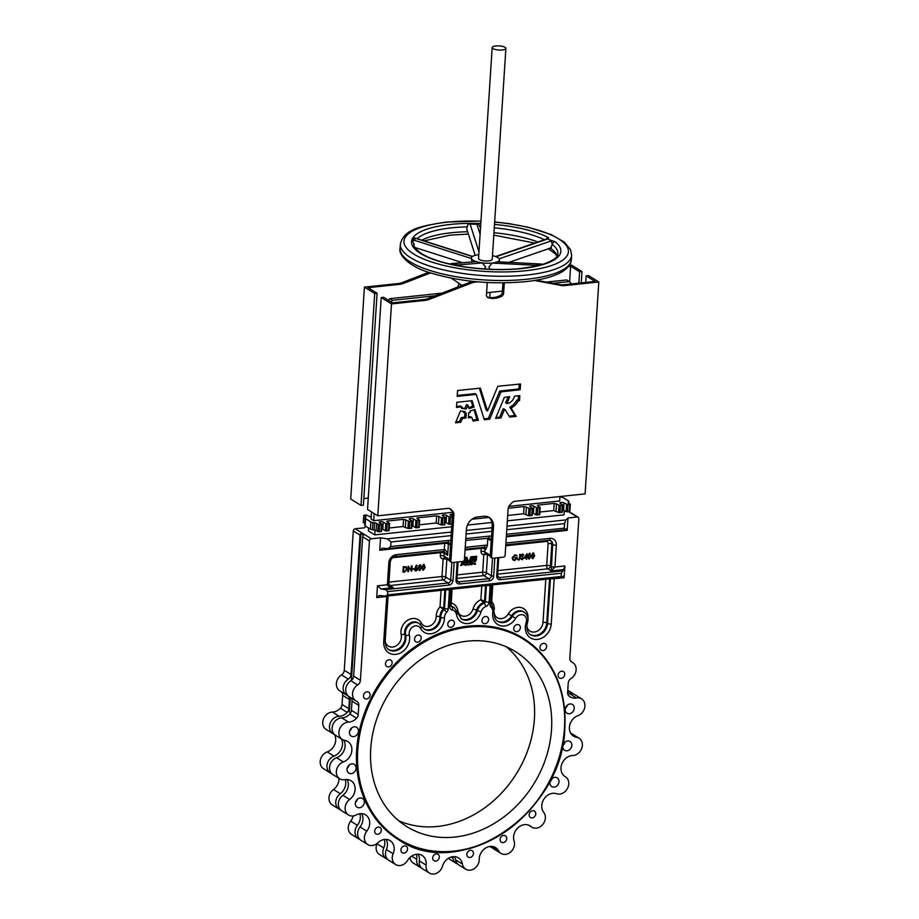 <?xml version="1.0" encoding="UTF-8"?>
<svg xmlns="http://www.w3.org/2000/svg" width="919" height="919" viewBox="0 0 919 919"><rect width="100%" height="100%" fill="white"/><g stroke="black" fill="none" stroke-linecap="round" stroke-linejoin="round"><path stroke-width="1.38" d="M495.766 45.95A6.87 2.079 3.7 0 0 492.182 47.535A6.87 2.079 3.7 0 0 502.291 49.994A6.87 2.079 3.7 0 0 505.887 48.42A6.87 2.079 3.7 0 0 495.766 45.95M492.182 47.535L478.535 258.446A6.87 2.079 3.7 0 0 488.655 260.904A6.87 2.079 3.7 0 0 492.239 259.33L505.887 48.42M473.101 420.982L478.374 420.224L474.939 409.46L470.034 411.023L470.126 412.539L468.679 412.849L468.38 417.743M465.944 417.938L462.498 418.455L460.718 422.292L455.514 422.82L460.465 410.977L465.163 411.563L464.761 413.091L466.255 413.102L465.944 417.938L464.635 417.134L461.189 417.651L459.408 421.488L455.801 421.867M463.716 411.379L463.463 412.275L464.715 413.033M508.127 396.847L505.645 402.775L506.955 403.59L509.712 396.698L504.382 397.341L495.582 418.398L500.958 417.938L504.382 409.759L503.072 408.955L499.66 417.123L495.915 417.617M461.579 408.404L466.243 408.978L468.035 405.382L469.127 408.656L474.032 407.094L472.148 400.684L456.846 402.281L456.444 407.404L461.947 406.864L461.499 408.358M417.157 569.608A1.08 0.896 121.8 0 0 415.882 568.516A1.08 0.896 121.8 0 0 416.204 570.4L416.904 569.458A1.08 0.896 121.8 0 0 416.721 568.39M461.2 561.624L463.555 562.382L463.992 561.509L464.256 562.302L465.439 561.923L464.991 560.372L464.21 560.452M460.706 565.53L463.486 564.553L463.302 563.002L462.165 562.865L460.706 565.553L461.878 562.738L463.061 562.865M464.451 562.91L464.084 564.519L466.461 565.151L465.657 562.497L464.451 562.91M465.657 562.497L464.198 562.761L463.831 564.335M472.814 562.543L474.066 564.335L475.605 564.186L474.411 562.152A3.515 2.918 121.8 0 0 476.099 560.452L476.513 559.154L475.215 559.292A2.022 1.677 -58.2 0 1 473.4 561.084L474.078 559.453L472.78 559.568L470.654 564.657L471.952 564.553L472.814 562.543L473.836 564.197M470.402 564.519L472.538 559.418L473.836 559.28M508.196 508.253L524.06 506.576L530.309 508.701L532.652 508.276L529.999 506.541A2.229 0.678 -176.3 0 1 529.735 506.185A2.229 0.678 -176.3 0 1 530.895 505.68A2.229 0.678 -176.3 0 1 533.916 506.128L536.443 507.69L539.648 507.713L540.062 507.311L537.328 505.473L538.224 505.082L554.191 503.382L560.441 505.507L562.784 505.082L560.13 503.348A2.229 0.678 -176.3 0 1 559.866 503.003A2.229 0.678 -176.3 0 1 561.027 502.486A2.229 0.678 -176.3 0 1 564.048 502.934L567.965 504.715L570.32 504.278L568.505 503.072A3.435 1.045 -176.3 0 1 568.091 502.532A3.435 1.045 -176.3 0 1 568.229 502.268L568.735 501.774A3.435 1.045 3.7 0 0 568.872 501.51A3.435 1.045 3.7 0 0 568.459 500.97L563.29 497.753A3.435 1.045 3.7 0 0 561.256 497.133L559.924 496.938M371.207 517.11A2.229 0.678 -176.3 0 1 370.035 516.731L366.118 514.95L363.763 515.375L365.578 516.593A3.435 1.045 -176.3 0 1 365.992 517.133A3.435 1.045 -176.3 0 1 365.854 517.397L365.348 517.879A3.435 1.045 3.7 0 0 365.211 518.155A3.435 1.045 3.7 0 0 365.624 518.695L370.794 521.9A3.435 1.045 3.7 0 0 372.827 522.52L374.527 522.773A3.435 1.045 -176.3 0 1 376.56 523.393L378.249 524.45L381.454 524.462L381.867 524.06L379.34 522.497A2.229 0.678 -176.3 0 1 379.065 522.141A2.229 0.678 -176.3 0 1 380.236 521.624A2.229 0.678 -176.3 0 1 383.257 522.084L385.785 523.646L388.978 523.669L389.392 523.267L386.658 521.429L387.554 521.027L403.533 519.338L409.771 521.464L412.126 521.039L409.472 519.304A2.229 0.678 -176.3 0 1 409.196 518.948A2.229 0.678 -176.3 0 1 410.368 518.442A2.229 0.678 -176.3 0 1 413.389 518.89L415.916 520.453L419.11 520.476L419.535 520.074L416.789 518.236L417.697 517.845L436.674 515.835L441.522 517.742L444.727 517.765L445.141 517.363L442.613 515.789A2.229 0.678 -176.3 0 1 442.349 515.444A2.229 0.678 -176.3 0 1 443.509 514.927A2.229 0.678 -176.3 0 1 446.531 515.375L449.058 516.949L452.378 516.949M334.275 734.292A9.615 7.972 -58.2 0 1 332.873 733.626A9.615 7.972 -58.2 0 1 329.507 726.355A9.615 7.972 -58.2 0 1 339.157 716.28A11.671 9.672 121.8 0 0 347.21 712.386A5.146 4.273 121.8 0 0 348.829 708.71L349.427 699.531A5.146 4.273 121.8 0 0 347.623 695.637A5.146 4.273 121.8 0 0 347.233 695.43A9.615 7.972 -58.2 0 1 346.509 695.04A9.615 7.972 -58.2 0 1 343.143 687.768A9.615 7.972 -58.2 0 1 348.29 679.13A5.146 4.273 121.8 0 0 351.047 674.5L360.053 535.134A2.056 1.712 -58.2 0 1 360.914 533.457L363.522 535.076A2.056 1.712 -58.2 0 0 362.66 536.753L369.438 540.946A2.056 1.712 -58.2 0 1 371.368 538.798L380.558 537.822L387.393 538.821L451.172 532.067L451.229 533.767A2.746 1.287 84 0 1 451.275 533.962M346.509 695.04L339.743 690.835A9.615 7.972 -58.2 0 1 336.377 683.564A9.615 7.972 -58.2 0 1 341.512 674.925A5.146 4.273 121.8 0 0 344.269 670.296L353.287 530.929A2.056 1.712 -58.2 0 1 355.216 528.781L364.406 527.805L365.957 526.369M421.407 867.892A9.615 7.972 -58.2 0 1 420.006 867.226A9.615 7.972 -58.2 0 1 416.64 859.954A9.615 7.972 -58.2 0 1 416.709 859.276A11.671 9.672 121.8 0 0 416.284 854.291M420.006 867.226L413.24 863.033A9.615 7.972 -58.2 0 1 409.92 857.519M387.68 859.391A9.615 7.972 -58.2 0 1 386.279 858.737A9.615 7.972 -58.2 0 1 382.901 851.465A9.615 7.972 -58.2 0 1 383.763 847.927A11.671 9.672 121.8 0 0 384.291 839.495M386.279 858.737L379.513 854.532A9.615 7.972 -58.2 0 1 376.135 847.261A9.615 7.972 -58.2 0 1 376.985 843.734A11.671 9.672 121.8 0 0 377.112 843.435M359.811 839.38A9.615 7.972 -58.2 0 1 358.41 838.725A9.615 7.972 -58.2 0 1 355.033 831.454A9.615 7.972 -58.2 0 1 357.422 825.331A11.671 9.672 121.8 0 0 359.811 813.752M358.41 838.725L351.632 834.532A9.615 7.972 -58.2 0 1 348.267 827.249A9.615 7.972 -58.2 0 1 350.644 821.138A11.671 9.672 121.8 0 0 353.195 815.934M340.535 809.823A9.615 7.972 -58.2 0 1 339.134 809.168A9.615 7.972 -58.2 0 1 335.757 801.896A9.615 7.972 -58.2 0 1 340.26 793.694A11.671 9.672 121.8 0 0 345.234 779.588M339.134 809.168L332.356 804.975A9.615 7.972 -58.2 0 1 328.991 797.692A9.615 7.972 -58.2 0 1 333.494 789.501A11.671 9.672 121.8 0 0 338.973 778.324M331.736 773.614A9.615 7.972 -58.2 0 1 330.335 772.959A9.615 7.972 -58.2 0 1 326.969 765.688A9.615 7.972 -58.2 0 1 333.976 756.119A11.671 9.672 121.8 0 0 341.363 738.887M330.335 772.959L323.568 768.755A9.615 7.972 -58.2 0 1 320.191 761.483A9.615 7.972 -58.2 0 1 327.198 751.926A11.671 9.672 121.8 0 0 334.47 734.476M332.873 733.626L326.107 729.433A9.615 7.972 -58.2 0 1 322.741 722.15A9.615 7.972 -58.2 0 1 332.391 712.076A11.671 9.672 121.8 0 0 340.444 708.193A5.146 4.273 121.8 0 0 342.063 704.505L342.649 695.338A5.146 4.273 121.8 0 0 341.431 691.892M348.071 767.296A118.436 98.195 -58.2 0 1 347.956 766.446M398.651 820.701A102.985 85.387 121.8 0 0 534.399 718.911A102.985 85.387 121.8 0 0 506.472 646.896M370.725 748.686A102.985 85.387 121.8 0 0 406.83 826.629A102.985 85.387 121.8 0 0 498.833 820.529A102.985 85.387 121.8 0 0 551.526 729.537A102.985 85.387 121.8 0 0 515.421 651.594A102.985 85.387 121.8 0 0 423.406 657.705A102.985 85.387 121.8 0 0 370.725 748.686M523.152 638.223A118.436 98.195 121.8 0 0 523.072 638.165A118.436 98.195 121.8 0 0 417.26 645.184A118.436 98.195 121.8 0 0 356.675 749.824A118.436 98.195 121.8 0 0 398.191 839.449A118.436 98.195 121.8 0 0 398.283 839.506M381.305 830.328A3.779 3.136 -58.2 0 1 379.363 833.659A3.779 3.136 -58.2 0 1 375.997 833.889A3.779 3.136 -58.2 0 1 374.665 831.029A3.779 3.136 -58.2 0 1 376.606 827.697A3.779 3.136 -58.2 0 1 379.972 827.468A3.779 3.136 -58.2 0 1 381.305 830.328M407.542 849.167A3.779 3.136 -58.2 0 1 405.612 852.499A3.779 3.136 -58.2 0 1 402.235 852.717A3.779 3.136 -58.2 0 1 400.914 849.868A3.779 3.136 -58.2 0 1 402.844 846.525A3.779 3.136 -58.2 0 1 406.221 846.307A3.779 3.136 -58.2 0 1 407.542 849.167M439.305 857.163A3.779 3.136 -58.2 0 1 437.375 860.494A3.779 3.136 -58.2 0 1 433.998 860.724A3.779 3.136 -58.2 0 1 432.677 857.864A3.779 3.136 -58.2 0 1 434.607 854.532A3.779 3.136 -58.2 0 1 437.984 854.302A3.779 3.136 -58.2 0 1 439.305 857.163M473.48 853.544A3.779 3.136 -58.2 0 1 471.55 856.876A3.779 3.136 -58.2 0 1 468.173 857.105A3.779 3.136 -58.2 0 1 466.852 854.245A3.779 3.136 -58.2 0 1 468.782 850.914A3.779 3.136 -58.2 0 1 472.148 850.684A3.779 3.136 -58.2 0 1 473.48 853.544M506.714 838.656A3.779 3.136 -58.2 0 1 504.784 841.999A3.779 3.136 -58.2 0 1 501.418 842.218A3.779 3.136 -58.2 0 1 500.085 839.357A3.779 3.136 -58.2 0 1 502.027 836.026A3.779 3.136 -58.2 0 1 505.393 835.796A3.779 3.136 -58.2 0 1 506.714 838.656M535.777 813.97A3.779 3.136 -58.2 0 1 533.847 817.301A3.779 3.136 -58.2 0 1 530.47 817.531A3.779 3.136 -58.2 0 1 529.149 814.671A3.779 3.136 -58.2 0 1 531.079 811.328A3.779 3.136 -58.2 0 1 534.456 811.109A3.779 3.136 -58.2 0 1 535.777 813.97M564.748 674.42A3.779 3.136 -58.2 0 1 562.819 677.762A3.779 3.136 -58.2 0 1 559.441 677.981A3.779 3.136 -58.2 0 1 558.12 675.12A3.779 3.136 -58.2 0 1 560.05 671.789A3.779 3.136 -58.2 0 1 563.427 671.559A3.779 3.136 -58.2 0 1 564.748 674.42M546.598 646.597A3.779 3.136 -58.2 0 1 544.668 649.928A3.779 3.136 -58.2 0 1 541.291 650.147A3.779 3.136 -58.2 0 1 539.97 647.298A3.779 3.136 -58.2 0 1 541.9 643.955A3.779 3.136 -58.2 0 1 545.277 643.737A3.779 3.136 -58.2 0 1 546.598 646.597M520.361 627.757A3.779 3.136 -58.2 0 1 518.431 631.089A3.779 3.136 -58.2 0 1 515.054 631.319A3.779 3.136 -58.2 0 1 513.732 628.458A3.779 3.136 -58.2 0 1 515.662 625.127A3.779 3.136 -58.2 0 1 519.028 624.897A3.779 3.136 -58.2 0 1 520.361 627.757M488.598 619.751A3.779 3.136 -58.2 0 1 486.668 623.093A3.779 3.136 -58.2 0 1 483.291 623.312A3.779 3.136 -58.2 0 1 481.97 620.451A3.779 3.136 -58.2 0 1 483.899 617.12A3.779 3.136 -58.2 0 1 487.277 616.902A3.779 3.136 -58.2 0 1 488.598 619.751M454.423 623.369A3.779 3.136 -58.2 0 1 452.493 626.712A3.779 3.136 -58.2 0 1 449.115 626.93A3.779 3.136 -58.2 0 1 447.794 624.081A3.779 3.136 -58.2 0 1 449.724 620.739A3.779 3.136 -58.2 0 1 453.101 620.52A3.779 3.136 -58.2 0 1 454.423 623.369M421.178 638.257A3.779 3.136 -58.2 0 1 419.248 641.6A3.779 3.136 -58.2 0 1 415.87 641.818A3.779 3.136 -58.2 0 1 414.549 638.958A3.779 3.136 -58.2 0 1 416.479 635.626A3.779 3.136 -58.2 0 1 419.857 635.397A3.779 3.136 -58.2 0 1 421.178 638.257M392.126 662.955A3.779 3.136 -58.2 0 1 390.196 666.286A3.779 3.136 -58.2 0 1 386.819 666.516A3.779 3.136 -58.2 0 1 385.498 663.656A3.779 3.136 -58.2 0 1 387.427 660.313A3.779 3.136 -58.2 0 1 390.793 660.095A3.779 3.136 -58.2 0 1 392.126 662.955M559.005 781.759A5.146 4.273 -58.2 0 1 556.374 786.308A5.146 4.273 -58.2 0 1 551.768 786.607A5.146 4.273 -58.2 0 1 549.964 782.712A5.146 4.273 -58.2 0 1 552.595 778.163A5.146 4.273 -58.2 0 1 557.201 777.853A5.146 4.273 -58.2 0 1 559.005 781.759M552.078 778.565A5.146 4.273 -58.2 0 1 550.125 781.713M571.848 745.424A5.146 4.273 -58.2 0 1 569.206 749.973A5.146 4.273 -58.2 0 1 564.611 750.272A5.146 4.273 -58.2 0 1 562.807 746.377A5.146 4.273 -58.2 0 1 565.438 741.828A5.146 4.273 -58.2 0 1 570.033 741.518A5.146 4.273 -58.2 0 1 571.848 745.424M564.909 742.23A5.146 4.273 -58.2 0 1 562.956 745.378M574.237 708.388A5.146 4.273 -58.2 0 1 571.607 712.937A5.146 4.273 -58.2 0 1 567 713.247A5.146 4.273 -58.2 0 1 565.196 709.353A5.146 4.273 -58.2 0 1 567.827 704.804A5.146 4.273 -58.2 0 1 572.434 704.494A5.146 4.273 -58.2 0 1 574.237 708.388M567.31 705.195A5.146 4.273 -58.2 0 1 565.357 708.342M364.349 802.367A5.146 4.273 -58.2 0 1 361.718 806.916A5.146 4.273 -58.2 0 1 357.123 807.227A5.146 4.273 -58.2 0 1 355.32 803.321A5.146 4.273 -58.2 0 1 357.951 798.772A5.146 4.273 -58.2 0 1 362.546 798.473A5.146 4.273 -58.2 0 1 364.349 802.367M357.422 799.174A5.146 4.273 -58.2 0 1 355.469 802.321M356.067 768.273A5.146 4.273 -58.2 0 1 353.436 772.822A5.146 4.273 -58.2 0 1 348.841 773.12A5.146 4.273 -58.2 0 1 347.026 769.226A5.146 4.273 -58.2 0 1 349.668 764.677A5.146 4.273 -58.2 0 1 354.263 764.378A5.146 4.273 -58.2 0 1 356.067 768.273M349.14 765.079A5.146 4.273 -58.2 0 1 347.187 768.227M370.093 695.04A3.779 3.136 -58.2 0 1 368.163 698.371A3.779 3.136 -58.2 0 1 364.797 698.601A3.779 3.136 -58.2 0 1 363.464 695.74A3.779 3.136 -58.2 0 1 365.406 692.398A3.779 3.136 -58.2 0 1 368.772 692.179A3.779 3.136 -58.2 0 1 370.093 695.04M358.467 731.237A5.146 4.273 -58.2 0 1 355.837 735.797A5.146 4.273 -58.2 0 1 351.23 736.096A5.146 4.273 -58.2 0 1 349.427 732.202A5.146 4.273 -58.2 0 1 352.057 727.653A5.146 4.273 -58.2 0 1 356.664 727.343A5.146 4.273 -58.2 0 1 358.467 731.237M351.54 728.043A5.146 4.273 -58.2 0 1 349.588 731.191M566.575 528.632L565.254 529.712L564.266 528.172L564.553 523.6L565.886 519.913L567.988 517.971L577.178 517.006A2.056 1.712 -58.2 0 1 578.855 518.764L569.849 658.142A5.146 4.273 121.8 0 0 571.652 662.036A5.146 4.273 121.8 0 0 572.032 662.243A9.615 7.972 -58.2 0 1 572.755 662.633A9.615 7.972 -58.2 0 1 576.133 669.905A9.615 7.972 -58.2 0 1 570.986 678.544A5.146 4.273 121.8 0 0 568.229 683.173L567.632 692.352A5.146 4.273 121.8 0 0 568.792 695.74A11.671 9.672 121.8 0 0 570.251 696.889A11.671 9.672 121.8 0 0 576.454 697.958A9.615 7.972 -58.2 0 1 581.555 698.842A9.615 7.972 -58.2 0 1 584.921 706.114A9.615 7.972 -58.2 0 1 577.913 715.683A11.671 9.672 121.8 0 0 569.665 725.436A11.671 9.672 121.8 0 0 573.502 736.119A11.671 9.672 121.8 0 0 576.523 737.245A9.615 7.972 -58.2 0 1 579.016 738.175A9.615 7.972 -58.2 0 1 582.382 745.447A9.615 7.972 -58.2 0 1 572.732 755.521A11.671 9.672 121.8 0 0 561.762 764.171A11.671 9.672 121.8 0 0 565.093 776.589A11.671 9.672 121.8 0 0 565.254 776.681A9.615 7.972 -58.2 0 1 565.38 776.762A9.615 7.972 -58.2 0 1 568.746 784.033A9.615 7.972 -58.2 0 1 556.569 793.729A11.671 9.672 121.8 0 0 544.151 798.76A11.671 9.672 121.8 0 0 543.738 812.419A9.615 7.972 -58.2 0 1 545.358 818.105A9.615 7.972 -58.2 0 1 540.441 826.606A9.615 7.972 -58.2 0 1 531.848 827.169A9.615 7.972 -58.2 0 1 531.01 826.56A11.671 9.672 121.8 0 0 529.999 825.813A11.671 9.672 121.8 0 0 517.845 827.881A11.671 9.672 121.8 0 0 514.089 840.942A9.615 7.972 -58.2 0 1 514.491 844.331A9.615 7.972 -58.2 0 1 509.574 852.832A9.615 7.972 -58.2 0 1 500.993 853.395A9.615 7.972 -58.2 0 1 498.569 850.799A11.671 9.672 121.8 0 0 495.64 847.64A11.671 9.672 121.8 0 0 484.864 848.57A11.671 9.672 121.8 0 0 479.213 859.472A9.615 7.972 -58.2 0 1 479.19 860.15A9.615 7.972 -58.2 0 1 474.273 868.639A9.615 7.972 -58.2 0 1 465.692 869.202A9.615 7.972 -58.2 0 1 462.418 864.078A11.671 9.672 121.8 0 0 458.443 857.852A11.671 9.672 121.8 0 0 442.51 866.18A9.615 7.972 -58.2 0 1 429.391 873.05A9.615 7.972 -58.2 0 1 426.083 865.089A11.671 9.672 121.8 0 0 426.175 864.262A11.671 9.672 121.8 0 0 422.074 855.428A11.671 9.672 121.8 0 0 407.588 860.437A9.615 7.972 -58.2 0 1 395.652 864.549A9.615 7.972 -58.2 0 1 393.137 853.751A11.671 9.672 121.8 0 0 394.171 849.466A11.671 9.672 121.8 0 0 390.081 840.632A11.671 9.672 121.8 0 0 377.858 842.78A9.615 7.972 -58.2 0 1 367.784 844.55A9.615 7.972 -58.2 0 1 366.796 831.155A11.671 9.672 121.8 0 0 369.691 823.723A11.671 9.672 121.8 0 0 365.601 814.889A11.671 9.672 121.8 0 0 356.227 814.946A9.615 7.972 -58.2 0 1 348.508 814.992A9.615 7.972 -58.2 0 1 349.645 799.519A11.671 9.672 121.8 0 0 355.113 789.559A11.671 9.672 121.8 0 0 351.024 780.725A11.671 9.672 121.8 0 0 344.82 779.657A9.615 7.972 -58.2 0 1 339.708 778.772A9.615 7.972 -58.2 0 1 336.561 769.973A9.615 7.972 -58.2 0 1 343.35 761.943A11.671 9.672 121.8 0 0 351.862 750.329A11.671 9.672 121.8 0 0 347.773 741.495A11.671 9.672 121.8 0 0 344.751 740.369A9.615 7.972 -58.2 0 1 342.259 739.45A9.615 7.972 -58.2 0 1 339.513 729.226A9.615 7.972 -58.2 0 1 348.542 722.093A11.671 9.672 121.8 0 0 356.595 718.21A5.146 4.273 121.8 0 0 358.215 714.522L358.801 705.355A5.146 4.273 121.8 0 0 356.997 701.45A5.146 4.273 121.8 0 0 356.618 701.243A9.615 7.972 -58.2 0 1 355.894 700.864A9.615 7.972 -58.2 0 1 352.563 693.11A9.615 7.972 -58.2 0 1 357.663 684.942A5.146 4.273 121.8 0 0 360.42 680.313L369.438 540.946M339.708 778.772L332.942 774.579A9.615 7.972 -58.2 0 1 329.783 765.78A9.615 7.972 -58.2 0 1 336.584 757.738A11.671 9.672 121.8 0 0 345.096 746.125A11.671 9.672 121.8 0 0 343.763 740.14M348.508 814.992L341.742 810.788A9.615 7.972 -58.2 0 1 342.867 795.314A11.671 9.672 121.8 0 0 348.335 785.366A11.671 9.672 121.8 0 0 347.083 779.507M367.784 844.55L361.018 840.345A9.615 7.972 -58.2 0 1 360.03 826.951A11.671 9.672 121.8 0 0 362.925 819.518A11.671 9.672 121.8 0 0 361.672 813.671M395.652 864.549L388.886 860.356A9.615 7.972 -58.2 0 1 386.371 849.547A11.671 9.672 121.8 0 0 387.404 845.262A11.671 9.672 121.8 0 0 386.152 839.403M429.391 873.05L422.625 868.846A9.615 7.972 -58.2 0 1 419.317 860.896A11.671 9.672 121.8 0 0 419.397 860.069A11.671 9.672 121.8 0 0 418.145 854.211M465.692 869.202L458.914 865.009A9.615 7.972 -58.2 0 1 455.652 859.874A11.671 9.672 121.8 0 0 454.514 856.623M500.993 853.395L494.227 849.202A9.615 7.972 -58.2 0 1 491.803 846.594A11.671 9.672 121.8 0 0 491.699 846.422M450.712 263.661L476.145 261.674L449.425 263.925L458.926 265.878L457.915 264.959L482.245 262.937L485.646 266.866L484.543 268.957M414.078 244.822L412.711 240.916L414.458 240.307L471.39 258.515L471.941 261.904M475.192 255.344L466.737 228.865L468.035 223.926L470.137 224.19L478.971 251.852M480.097 234.311L476.881 224.202L478.385 223.937L480.04 226.936A72.096 21.838 3.7 0 1 480.58 226.959M494.502 224.397A74.841 22.665 -176.3 0 1 548.459 237.584A2.746 2.148 117.4 0 0 546.472 239.043M551.48 240.858A2.746 2.229 119.7 0 0 551.182 240.916L549.47 239.779L555.065 241.731A2.746 2.389 128.1 0 0 552.376 244.523L550.745 247.613M476.145 261.674L482.245 262.937M478.776 254.724A14.072 4.262 3.7 0 0 478.707 254.735A14.072 4.262 3.7 0 0 471.47 257.504A14.072 4.262 3.7 0 0 471.344 257.975A14.072 4.262 3.7 0 0 479.327 262.386L479.327 262.386A14.072 4.262 3.7 0 0 492.079 263.029A14.072 4.262 3.7 0 0 495.571 262.432A14.072 4.262 3.7 0 0 499.442 259.79A14.072 4.262 3.7 0 0 497.742 257.573A14.072 4.262 3.7 0 0 492.481 255.608M471.47 257.504L471.39 258.515L471.47 257.504M489.93 269.256L488.931 266.992L492.067 263.225L497.799 261.8L541.222 264.029L497.443 261.858M535.811 265.936L542.807 264.316L535.731 265.292L535.811 265.936L542.555 264.178M535.547 266.188L521.303 268.417C493.905 271.507 456.743 267.728 434.756 259.686C416.261 253.495 412.78 244.879 414.078 244.443A72.096 21.838 3.7 0 1 414.136 243.926M548.459 237.584L548.206 238.848L549.47 239.779L547.942 238.883L496.076 256.734M487.081 296.998A21.976 18.219 121.8 0 0 500.143 295.585A3.435 2.849 121.8 0 0 502.325 292.311L502.406 291.07L486.599 292.747M502.406 291.07L502.934 282.88M552.824 283.316L569.366 281.57L571.595 283.914M391.034 301.892L392.459 300.306L435.204 295.78M452.447 512.331L373.723 520.671L374.182 513.583M559.947 496.536L559.66 500.981L508.896 506.358M536.076 280.192L559.774 284.614A17.162 14.233 121.8 0 0 563.623 284.752L595.087 281.421L586.115 275.861L588.528 275.597L598.809 281.972L564.921 285.568A17.162 14.233 121.8 0 1 561.072 285.43L534.467 280.467M391.494 303.936L381.213 297.561L383.625 297.296L392.597 302.868L424.073 299.537L425.382 300.341L391.494 303.936L377.789 515.823L447.932 508.391A5.146 4.273 121.8 0 1 450.333 508.919A5.146 4.273 121.8 0 1 451.045 509.494L452.78 511.32A5.146 4.273 121.8 0 1 453.883 514.64L450.873 561.095A1.712 1.424 121.8 0 0 452.274 562.566L462.82 561.452A1.712 1.424 121.8 0 0 464.44 559.66L466.392 529.459A12.016 9.96 121.8 0 1 477.673 516.915L483.704 516.283A12.016 9.96 121.8 0 1 489.299 517.5A12.016 9.96 121.8 0 1 493.503 526.587L492.205 525.783L490.252 555.984A1.712 1.424 121.8 0 0 490.849 557.282L492.159 558.086A1.712 1.424 121.8 0 0 492.952 558.258L503.509 557.144A1.712 1.424 121.8 0 0 505.117 555.352L508.115 508.896A5.146 4.273 121.8 0 1 509.666 505.301L511.676 503.072A5.146 4.273 121.8 0 1 514.962 501.292L585.104 493.871L598.809 281.972M492.205 525.783A12.016 9.96 121.8 0 0 488.621 517.121M453.883 514.64L452.573 513.836L449.575 560.291A1.712 1.424 121.8 0 0 450.172 561.589L451.482 562.394M452.573 513.836A5.146 4.273 121.8 0 0 451.47 510.504L449.736 508.678A5.146 4.273 121.8 0 0 449.632 508.586M424.073 299.537A17.162 14.233 121.8 0 0 427.99 298.572L470.149 282.236L471.447 283.041A17.162 14.233 121.8 0 1 475.364 282.076L477.616 281.846M473.09 281.409A17.162 14.233 121.8 0 0 470.149 282.236M470.608 416.732L468.426 416.881M478.225 420.442L476.927 419.627L472.722 420.075M476.927 419.627L473.997 409.725M464.899 413.091L464.635 417.134M506.955 403.59A8.374 6.938 121.8 0 0 514.456 396.169L519.809 395.629L519.557 400.592L518.132 400.983A14.555 12.062 121.8 0 1 511.136 408.036L516.087 416.433L509.735 417.077L505.082 409.656L503.072 408.955M503.21 408.84L505.002 409.598L503.669 408.794M509.183 416.215L514.916 415.377L509.827 407.22A14.555 12.062 121.8 0 0 516.823 400.167L518.247 399.788L518.511 395.744M460.683 406.118L456.444 406.474M466.243 408.978L461.683 407.772M464.945 408.162L466.519 404.659L467.955 405.359M474.032 407.094L472.722 406.278L468.759 407.577M472.722 406.278L471.16 400.764M457.157 395.457L475.02 393.654M483.968 418.88L488.414 418.317L499.706 391.046L518.81 388.932L519.269 383.993M487.518 410.977L480.35 388.14L457.616 390.518L457.157 396.388L476.283 394.4L484.347 419.788L489.724 419.133L501.016 391.862L520.12 389.736L520.625 383.993L497.845 386.256L487.518 410.977L486.208 410.173L479.35 388.22M462.039 285.372L451.344 278.181M430.563 272.909L403.521 283.397A17.162 14.233 -58.2 0 1 399.604 284.35L368.128 287.681L377.1 293.253L374.688 293.506L360.995 505.393L363.396 505.14L377.1 293.253M368.243 498.109L363.821 498.58M568.516 266.464L570.619 266.246L569.608 281.834M458.11 286.9L458.179 285.775A2.229 1.849 -58.2 0 1 459.408 283.741M428.736 272.3L402.212 282.581A17.162 14.233 -58.2 0 1 398.295 283.546L399.604 284.35M460.787 284.603L460.706 285.889M569.263 265.442L571.721 265.177L582.003 271.553L579.59 271.806L570.619 266.246M360.995 505.393L350.713 499.017L364.418 287.13L398.295 283.546M411.632 571.296L412.08 565.932L411.367 570.113L408.151 566.173L407.806 571.526L408.495 571.629L408.76 567.505L411.632 571.296L408.748 567.655M412.08 565.932L411.39 565.828L411.126 569.803M412.39 568.723L412.608 569.424L414.412 568.677L412.39 568.723L414.412 568.677M420.753 565.024L419.926 564.783L418.179 567.77L419.558 570.412M419.811 570.561L421.603 567.586L420.167 564.932L418.432 567.919L419.811 570.561L418.995 570.331M424.36 564.634L423.533 564.404L421.798 567.379L423.177 570.033M423.418 570.182L425.21 567.195L423.785 564.553L422.039 567.54L423.418 570.182L422.602 569.952M417.605 565.817L416.537 565.323L414.814 569.527A1.666 1.378 121.8 0 0 416.181 570.952L417.685 569.504A1.666 1.378 121.8 0 0 415.216 568.493L416.502 565.874L417.605 565.817L416.296 565.174L417.352 565.656L416.296 565.174L414.572 569.378A1.666 1.378 121.8 0 0 415.285 570.699M417.019 567.896A1.666 1.378 121.8 0 0 415.239 568.045M406.267 566.874L403.28 566.678L402.924 572.043L404.659 572.032L407.266 569.16L405.991 566.77L403.521 566.839L403.177 572.192M476.283 559.016L474.974 559.131A2.022 1.677 -58.2 0 1 473.503 560.843M465.198 565.277L464.738 564.45M464.968 560.372L464.29 560.268M464.474 559.016L465.967 558.855L467.909 564.978L469.207 564.863L471.964 558.247L476.582 557.73L476.708 556.34L471.16 556.914L468.701 562.865L466.978 557.362L464.577 557.408M476.674 556.305L470.919 556.765L468.575 562.439M467.92 564.99L465.795 558.878M530.24 553.502L529.413 553.261L527.678 556.248L529.057 558.89M529.298 559.039L531.09 556.064L529.666 553.41L527.92 556.397L529.298 559.039L528.482 558.809M533.859 553.112L533.031 552.882L531.285 555.857L532.664 558.511M532.905 558.66L534.697 555.673L533.273 553.031L531.538 556.018L532.905 558.66L532.101 558.43M527.092 553.686L523.968 558.063L526.369 557.994L526.736 559.177L527.092 553.686L524.221 558.224M526.116 558.017L526.288 559.223M521.429 555.524L523.21 558.247L522.256 559.246L520.659 558.614L521.992 559.637L520.659 558.614L522.015 559.097L522.957 558.086L521.188 555.375L522.394 554.008L523.554 554.789L522.394 554.008L521.188 555.375M522.325 554.559L523.796 554.938M519.798 554.421L519.568 557.982L518.787 559.43L517.581 559.499L518.982 560.142L520.257 558.143L520.487 554.525L519.798 554.421L520.487 554.525M516.892 555.627L514.858 554.8L512.147 557.879L513.284 560.222M516.398 555.191L514.858 554.8M516.133 555.731L517.133 555.788M516.604 558.028L514.651 559.866L513.56 559.682M515.099 554.961L512.4 558.04L512.859 559.774L514.824 560.579L517.328 557.58L515.122 557.638L515.329 558.338L516.857 558.178L514.651 559.866M375.067 530.171L374.768 534.881L368.404 530.941L368.588 528M507.345 520.843L563.99 514.847L564.277 510.55M374.768 534.881L451.746 526.736M467.449 525.071L491.952 522.474M457.708 864.044A9.615 7.972 -58.2 0 1 456.306 863.389L449.54 859.185A9.615 7.972 -58.2 0 1 448.403 858.3M567.781 693.925A11.671 9.672 121.8 0 0 569.677 693.765A9.615 7.972 -58.2 0 1 574.789 694.649L581.555 698.842M570.733 733.282A9.615 7.972 -58.2 0 1 572.238 733.971L579.016 738.175M342.259 739.45L335.481 735.246A9.615 7.972 -58.2 0 1 332.747 725.022A9.615 7.972 -58.2 0 1 341.776 717.9A11.671 9.672 121.8 0 0 349.817 714.006A5.146 4.273 121.8 0 0 351.437 710.33L352.034 701.151A5.146 4.273 121.8 0 0 350.817 697.716M355.894 700.864L349.117 696.659A9.615 7.972 -58.2 0 1 345.797 688.917A9.615 7.972 -58.2 0 1 350.897 680.749A5.146 4.273 121.8 0 0 353.654 676.12L362.66 536.753M385.107 596.155L387.577 594.869L387.784 591.606L385.532 589.63L381.052 588.976L377.456 585.817L376.698 597.568L379.329 595.478L385.923 596.178L561.509 577.58M563.519 575.972L561.75 577.454L561.141 576.489L561.348 573.226L563.554 569.654L551.251 570.952L552.641 544.588A5.146 4.273 121.8 0 0 550.837 540.694L548.896 540.292L505.795 544.852M505.909 543.026L549.907 538.373A7.892 6.548 -58.2 0 1 556.351 545.151L554.938 567.023L564.886 565.966L564.117 577.718L554.18 578.775L551.251 623.99A14.761 12.234 -58.2 0 1 537.385 639.406A14.761 12.234 -58.2 0 1 525.335 626.735A14.761 12.234 -58.2 0 1 526.185 622.542A6.87 5.698 121.8 0 0 523.416 615.029A6.87 5.698 121.8 0 0 515.639 618.349A14.417 11.958 -58.2 0 1 501.027 625.828A14.417 11.958 -58.2 0 1 492.687 613.616A14.417 11.958 -58.2 0 1 492.791 612.582A6.87 5.698 121.8 0 0 491.194 607.493A4.457 3.699 -58.2 0 1 490.114 604.495L491.355 585.426A5.491 4.549 -58.2 0 1 491.389 585.012M377.456 585.817L387.404 584.76A2.746 0.827 3.7 0 0 388.84 584.128L390.667 586.517L393.355 587.678C389.679 587.333 387.692 586.356 387.404 584.76L388.817 562.887A7.892 6.548 -58.2 0 1 396.227 554.651L444.291 549.562L444.693 543.359L379.754 550.228L380.558 537.822M566.196 528.839L567.184 530.378L567.988 517.971M466.324 530.458L491.86 527.759L491.906 529.459A2.746 1.287 84 0 1 491.952 529.654M491.401 538.247L490.149 540.257L487.782 538.787L487.334 545.691L485.737 549.413A2.746 2.275 121.8 0 0 484.772 547.333L465.117 549.16M484.382 547.184A2.746 2.275 -58.2 0 1 484.922 548.907L484.738 551.859L486.852 553.158A1.034 0.85 121.8 0 0 487.219 553.939A1.034 0.85 -58.2 0 1 486.852 553.169L490.298 555.294M450.724 542.555L449.471 544.565L448.415 543.91L447.668 555.34L443.475 551.423M487.782 538.787A2.746 2.275 121.8 0 0 487.736 538.086M487.346 554.019A1.034 0.85 -58.2 0 1 487.219 553.95L485.163 552.618M578.131 517.213L571.434 513.055M451.172 535.605L390.989 541.98L390.701 546.552L448.702 540.406A2.746 1.287 84 0 1 447.691 542.325L388.059 548.643L382.396 548.138L379.754 550.228M457.225 574.88L482.659 572.192L483.796 554.559L487.552 554.456L486.381 572.744A2.746 2.275 -58.2 0 1 483.796 575.604L456.984 578.453M481.361 547.448A2.746 1.287 -96 0 0 481.211 548.344L481.016 551.308A3.779 3.136 -58.2 0 0 483.796 554.559L485.68 552.721M388.967 582.106L441.982 576.5L443.119 558.855L446.852 559.097L445.692 577.052A2.746 2.275 -58.2 0 1 443.119 579.923L389.932 585.552L393.355 587.678L381.052 588.976M440.683 551.756A2.746 1.287 -96 0 0 440.534 552.652L440.339 555.593A3.779 3.136 -58.2 0 0 443.119 558.855L444.899 557.029M451.218 602.933A12.361 10.247 -58.2 0 1 457.811 610.549A8.926 7.398 121.8 0 0 465.003 616.212A8.926 7.398 121.8 0 0 473.032 608.941A12.361 10.247 -58.2 0 1 480.878 599.739L484.106 603.255A1.712 1.424 121.8 0 0 485.358 601.543L486.392 585.541M481.763 586.023L480.878 599.739L485.358 601.543A2.746 0.827 -176.3 0 0 489.08 602.094A4.457 3.699 -58.2 0 1 485.806 606.54A6.87 5.698 121.8 0 0 481.062 611.813A14.417 11.958 -58.2 0 1 468.081 623.564A14.417 11.958 -58.2 0 1 456.467 614.409A6.87 5.698 121.8 0 0 452.332 610.09A4.457 3.699 -58.2 0 1 449.598 606.276L450.678 589.734A5.491 4.549 -58.2 0 1 450.712 589.32M449.483 589.447A5.491 4.549 -58.2 0 1 449.471 589.86L448.231 608.929A4.457 3.699 -58.2 0 1 446.76 612.192A6.87 5.698 121.8 0 0 444.486 617.223A6.87 5.698 121.8 0 0 444.474 617.706A14.417 11.958 -58.2 0 1 434.859 632.686A14.417 11.958 -58.2 0 1 420.557 628.412A6.87 5.698 121.8 0 0 413.964 626.287A6.87 5.698 121.8 0 0 409.185 633.03A6.87 5.698 121.8 0 0 409.323 634.926A2.746 1.172 167.3 0 1 405.67 635.121A9.615 7.972 -58.2 0 1 405.463 632.479A9.615 7.972 -58.2 0 1 410.379 623.978A9.615 7.972 -58.2 0 1 418.972 623.415L418.156 622.91A9.615 7.972 121.8 0 0 408.461 624.323A9.615 7.972 121.8 0 0 404.854 634.615A2.746 1.172 -12.7 0 0 401.189 634.822A12.361 10.247 -58.2 0 1 407.99 620.038A12.361 10.247 -58.2 0 1 421.407 623.105A8.926 7.398 121.8 0 0 429.977 625.873A8.926 7.398 121.8 0 0 436.192 617.109A8.926 7.398 121.8 0 0 436.215 616.477A12.361 10.247 -58.2 0 1 440.017 606.896L443.946 609.63A1.712 1.424 121.8 0 0 444.52 608.378L445.715 589.849M441.086 590.331L440.017 606.896L444.52 608.378A2.746 0.827 -176.3 0 0 448.231 608.929M561.75 577.454L561.141 576.489L387.577 594.869M565.254 529.712L506.358 536.11M388.059 548.643L390.701 546.552M390.989 541.98L387.393 538.821M444.509 551.894L443.28 551.48A2.746 1.287 84 0 0 444.291 549.562C445.807 549.792 446.933 551.71 447.668 555.34L444.245 553.215L444.061 556.144L449.621 559.602M563.129 576.179L564.117 577.718M564.886 565.966L563.554 569.654M409.323 634.926A14.761 12.234 -58.2 0 1 397.697 654.041A14.761 12.234 -58.2 0 1 383.717 641.738L386.75 596.086M554.157 578.361L554.18 578.775A2.746 0.827 -176.3 0 1 551.607 578.637M550.435 540.487A5.146 4.273 -58.2 0 1 551.825 544.082L550.412 565.966L551.228 566.472A2.746 0.827 -176.3 0 0 554.938 567.023L551.251 570.952L547.827 568.827L497.673 574.145M350.311 697.395L349.369 712.007L350.69 712.822M351.414 680.382L360.914 533.457M456.306 863.389A9.615 7.972 -58.2 0 1 453.033 858.254A11.671 9.672 121.8 0 0 452.665 856.715M493.009 848.237A9.615 7.972 -58.2 0 1 491.608 847.582A9.615 7.972 -58.2 0 1 490.241 846.456M567.655 692.053A9.615 7.972 -58.2 0 1 572.181 693.029A9.615 7.972 -58.2 0 1 573.387 693.983M452.412 516.398L449.942 514.72L452.55 514.146M471.998 519.224L489 517.42M444.968 522.199A2.229 0.678 -176.3 0 1 446.071 522.566L448.598 524.129L451.907 524.129M419.363 524.795L436.215 523.014L441.063 524.933L444.681 524.542M411.815 525.702A2.229 0.678 -176.3 0 1 412.918 526.07L415.445 527.644L419.064 527.253M389.231 527.988L403.062 526.518L407.921 528.436L411.528 528.057M381.684 528.896A2.229 0.678 -176.3 0 1 382.786 529.264L385.314 530.837L388.932 530.447M364.889 525.071A3.435 1.045 3.7 0 0 364.74 525.335A3.435 1.045 3.7 0 0 365.153 525.875L370.334 529.08A3.435 1.045 3.7 0 0 372.367 529.712L374.056 529.964A3.435 1.045 -176.3 0 1 376.089 530.585L379.179 531.837L381.396 531.251M363.453 522.417L364.854 523.612M562.485 509.746A2.229 0.678 -176.3 0 1 563.588 510.114L566.115 511.688L569.723 511.297M539.89 512.032L553.732 510.573L558.58 512.48L562.198 512.101M532.354 512.94A2.229 0.678 -176.3 0 1 533.457 513.307L535.984 514.881L539.591 514.491M507.702 515.444L523.6 513.755L528.448 515.674L532.067 515.295M373.723 520.671L371.081 519.04L371.54 511.94M533.732 553.031L533.031 552.882M534.238 555.719L533.238 553.583L531.952 555.972L532.94 558.109L534.238 555.719L532.986 553.433M532.469 558.005L533.996 555.57M530.125 553.41L529.413 553.261M530.366 557.477L529.62 553.962L528.345 556.351L529.333 558.499L530.366 557.477L529.378 553.812M528.85 558.384L530.125 557.316M525.094 557.58L526.392 557.442L526.53 555.237L525.094 557.58M525.208 557.385L526.139 557.293L526.242 555.708M522.233 559.797L520.912 558.775L522.233 559.797L523.646 558.201L521.877 555.455L522.566 554.708L523.393 555.306L522.566 554.708M521.073 558.304L522.015 559.097M520.051 554.571L519.809 558.132L518.787 559.43M519.04 559.591L518.465 559.395M518.982 560.142L517.856 559.051M517.328 557.58L515.122 557.638M514.893 560.027L513.687 559.774L512.836 557.971L515.054 555.501L516.26 555.8M466.955 557.339L464.566 557.592M424.245 564.553L423.533 564.404M424.486 568.608L423.739 565.105L422.464 567.494L423.452 569.631L424.486 568.608L423.498 564.955M422.97 569.527L424.245 568.459M420.626 564.932L419.926 564.783M419.363 569.906L420.879 568.999L421.132 567.632L420.132 565.484L418.857 567.873L419.592 569.86L420.891 567.482L419.88 565.334M416.204 570.4L416.904 569.458M408.495 566.311L408.047 571.675M405.693 567.299L403.912 567.345L403.636 571.595L405.543 571.262L406.807 569.217L406.118 567.482M403.648 571.423L405.302 571.113L406.566 569.056L405.451 567.149M377.789 515.823L367.52 509.448L381.213 297.561M493.503 526.587L491.55 556.788A1.712 1.424 121.8 0 0 492.159 558.086M511.136 408.036L509.827 407.22M472.986 420.902L471.872 417.49L468.495 417.823M487.265 282.512L486.461 294.907A3.435 2.849 121.8 0 0 487.667 297.503A3.435 2.849 121.8 0 0 488.242 297.767A21.976 18.219 121.8 0 0 501.452 296.4A3.435 2.849 121.8 0 0 503.635 293.115L504.301 282.868M425.382 300.341A17.162 14.233 121.8 0 0 429.299 299.376L471.447 283.041M581.267 282.891L582.003 271.553M364.418 287.13L374.688 293.506M579.59 271.806L578.855 283.144M585.69 282.42L586.115 275.861M569.366 281.57L566.724 279.939L546.277 282.099M392.459 300.306L389.828 298.664L441.993 293.138M388.392 300.26L389.828 298.664M499.143 258.825L551.182 240.916L552.376 244.523A72.096 21.838 3.7 0 1 557.971 253.747C557.442 254.356 559.74 258.423 542.715 264.339M546.966 238.883L547.942 238.883A2.746 2.343 124.7 0 1 548.206 238.848M476.881 224.202L470.137 224.19M478.052 223.742L468.426 223.719M472.366 256.527L415.365 238.297L414.458 240.307M414.067 237.722L415.365 238.297L414.067 237.722L412.78 240.594M458.592 265.602L449.759 263.799L457.915 264.959M571.354 259.526C570.802 262.294 571.538 265.177 562.302 271.691C553.916 276.619 541.544 279.95 525.22 281.685C491.768 284.626 460.362 281.742 431 273.058C409.863 267.153 398.203 255.034 400.064 248.452A85.823 25.996 3.7 0 0 526.495 279.284A85.823 25.996 3.7 0 0 571.354 259.526L571.629 255.287A85.823 25.996 -176.3 0 1 526.759 275.045A85.823 25.996 -176.3 0 1 400.339 244.201C404.119 228.67 421.35 226.005 446.473 222.042L480.959 221.054M480.947 221.215A82.388 24.962 3.7 0 0 447.048 222.191A82.388 24.962 3.7 0 0 413.872 254.138A82.388 24.962 3.7 0 0 525.346 270.772A82.388 24.962 3.7 0 0 566.851 246.326A82.388 24.962 3.7 0 0 494.652 222.099M421.81 240.169A72.096 21.838 -176.3 0 1 451.447 232.737A72.096 21.838 -176.3 0 1 467.668 231.749M444.474 617.706A2.746 0.93 179.8 0 1 440.752 617.338A9.615 7.972 -58.2 0 1 440.775 616.66A9.615 7.972 -58.2 0 1 443.946 609.63L446.76 612.192M492.791 612.582A2.746 0.735 7.6 0 0 494.204 612.134L494.123 612.984C494.273 617.43 495.536 620.233 497.88 621.382A11.671 9.672 121.8 0 0 512.377 616.373A9.615 7.972 -58.2 0 1 524.301 612.261L523.485 611.755A9.615 7.972 121.8 0 0 511.561 615.868L515.639 618.349M526.185 622.542L527.472 622.611L526.771 626.103C526.92 630.664 528.207 633.547 530.654 634.765A12.016 9.96 121.8 0 0 541.394 634.053A12.016 9.96 121.8 0 0 547.54 623.438L550.424 578.752M551.251 623.99A2.746 0.827 -176.3 0 1 547.54 623.438L546.725 622.933A12.016 9.96 -58.2 0 1 530.274 634.501M356.836 749.915A118.436 98.195 -58.2 0 1 417.433 645.287A118.436 98.195 -58.2 0 1 523.233 638.268A118.436 98.195 -58.2 0 1 564.76 727.905A118.436 98.195 -58.2 0 1 504.163 832.534A118.436 98.195 -58.2 0 1 398.364 839.552A118.436 98.195 -58.2 0 1 356.836 749.915M564.473 728.17A117.747 97.621 121.8 0 0 468.368 627.126A117.747 97.621 121.8 0 0 357.767 750.065A117.747 97.621 121.8 0 0 453.883 851.097A117.747 97.621 121.8 0 0 564.473 728.17M383.717 641.738A2.746 0.827 3.7 0 0 385.153 641.106C385.291 645.655 386.589 648.55 389.036 649.767A12.016 9.96 121.8 0 0 399.765 649.055A12.016 9.96 121.8 0 0 405.911 638.429A12.016 9.96 121.8 0 0 405.67 635.121L404.854 634.615A12.016 9.96 -58.2 0 1 405.095 637.924A12.016 9.96 -58.2 0 1 388.645 649.503M385.164 640.876A9.27 7.685 121.8 0 0 393.516 646.919A9.27 7.685 121.8 0 0 401.385 637.372A9.27 7.685 121.8 0 0 401.189 634.822M436.215 616.477A2.746 0.93 179.8 0 1 439.937 616.833A11.671 9.672 -58.2 0 1 439.914 617.66A11.671 9.672 -58.2 0 1 423.935 628.906M494.146 612.732A8.926 7.398 121.8 0 0 500.039 618.648A8.926 7.398 121.8 0 0 508.287 613.903L511.561 615.868A11.671 9.672 -58.2 0 1 497.501 621.118M508.287 613.903A12.361 10.247 -58.2 0 1 520.82 607.493A12.361 10.247 -58.2 0 1 527.966 617.959A12.361 10.247 -58.2 0 1 527.954 618.142M491.699 601.6A12.361 10.247 -58.2 0 1 494.238 609.469A12.361 10.247 -58.2 0 1 494.215 609.653M444.865 589.941L443.705 607.873A1.712 1.424 -58.2 0 1 443.13 609.125A9.615 7.972 121.8 0 0 439.937 616.833L440.752 617.338A11.671 9.672 121.8 0 1 440.729 618.165A11.671 9.672 121.8 0 1 434.756 628.481A11.671 9.672 121.8 0 1 424.325 629.17L418.972 623.415M455.652 859.874L462.418 864.078M491.803 846.594L498.569 850.799M528.873 825.228L531.01 826.56M555.065 241.731A74.841 22.665 -176.3 0 1 521.751 268.543A74.841 22.665 -176.3 0 1 420.5 253.437A74.841 22.665 -176.3 0 1 450.632 224.42A74.841 22.665 -176.3 0 1 480.798 223.512M466.749 226.878A72.096 21.838 3.7 0 0 451.769 227.843A72.096 21.838 3.7 0 0 417.169 238.687M544.427 239.744A72.096 21.838 3.7 0 0 494.284 227.843M493.962 232.737A72.096 21.838 -176.3 0 1 537.891 241.984M550.286 248.13A72.096 21.838 -176.3 0 1 557.27 255.884M402.212 282.581L403.521 283.397M443.751 551.538A2.746 2.275 -58.2 0 1 444.245 553.215A2.746 0.827 -176.3 0 0 440.534 552.652L392.62 557.73M485.737 549.413L484.922 548.907A2.746 0.827 -176.3 0 0 481.211 548.344L465.06 550.056M497.903 570.573L546.69 565.403L548.103 543.531A2.401 1.987 121.8 0 0 546.139 541.475L505.737 545.748M355.216 528.781L371.368 538.798M507.001 526.15L565.886 519.913M568.735 511.768L577.178 517.006M490.16 585.139A5.491 4.549 -58.2 0 1 490.149 585.552L489.08 602.094M385.153 641.106L388.071 595.949A2.746 0.827 3.7 0 1 386.646 596.523L376.698 597.568M567.184 530.378L506.312 536.822M465.232 547.345L484.968 545.254A5.491 4.549 -58.2 0 1 487.334 545.691M352.034 701.151L358.801 705.355M350.897 680.749L357.663 684.942M353.654 676.12L360.42 680.313M360.053 535.134L353.287 530.929M571.296 661.783L572.032 662.243M569.677 693.765L576.454 697.958M571.147 733.913L576.523 737.245M419.317 860.896L426.083 865.089M386.371 849.547L393.137 853.751M360.03 826.951L366.796 831.155M342.867 795.314L349.645 799.519M336.584 757.738L343.35 761.943M341.776 717.9L348.542 722.093M349.817 714.006L356.595 718.21M351.437 710.33L358.215 714.522M549.573 578.844L546.725 622.933A2.746 0.827 -176.3 0 0 543.003 622.381L545.794 579.246M526.794 625.885A9.27 7.685 121.8 0 0 535.145 631.916A9.27 7.685 121.8 0 0 543.003 622.381M485.542 585.633L484.543 601.037A1.712 1.424 -58.2 0 1 483.291 602.749A9.615 7.972 121.8 0 0 476.639 610.124L477.455 610.63A9.615 7.972 -58.2 0 1 484.106 603.255A2.746 1.057 -109.8 0 1 485.806 606.54M473.032 608.941L476.639 610.124A11.671 9.672 -58.2 0 1 461.131 618.705M456.467 614.409A2.746 1.114 -9.4 0 0 457.869 613.157L461.51 618.958A11.671 9.672 121.8 0 0 477.455 610.63L481.062 611.813M451.137 606.287L451.757 606.678A9.615 7.972 -58.2 0 1 454.273 607.608L453.458 607.103A9.615 7.972 121.8 0 0 451.103 606.195M449.598 606.276A2.746 0.827 3.7 0 0 451.034 605.644L451.309 606.506A1.712 1.424 121.8 0 0 451.757 606.678A2.746 1.447 -81 0 1 452.332 610.09M561.348 573.226L500.327 579.682A4.457 3.699 -58.2 0 1 496.685 575.857L497.581 575.466L498.339 577.27A2.746 2.275 121.8 0 0 499.614 577.546L497.673 576.339M500.327 579.682A1.712 0.804 -96 0 0 499.614 577.546L562.175 570.917M487.552 554.146A2.056 1.712 -58.2 0 1 487.552 554.456L490.252 556.133M494.847 558.063L493.675 576.179L491.355 575.834L486.381 572.744A2.746 0.827 -176.3 0 0 482.659 572.192A2.746 1.287 -96 0 0 483.796 575.604L488.77 578.694A2.746 2.275 121.8 0 0 491.355 575.834L492.492 558.224M456.697 579.498L457.662 581.578A2.746 2.275 121.8 0 0 458.937 581.853L456.996 580.647M459.649 583.99A1.712 0.804 84 0 0 458.937 581.853L488.77 578.694A1.712 0.804 84 0 1 489.482 580.831L459.649 583.99A4.457 3.699 -58.2 0 1 456.008 580.165L457.168 562.21A4.124 3.412 -58.2 0 1 457.18 562.049M446.806 558.407A2.401 1.987 -58.2 0 1 446.852 559.097L449.621 560.808M454.158 562.371A4.124 3.412 -58.2 0 1 454.158 562.531L452.998 580.486L450.666 580.142L445.692 577.052A2.746 0.827 -176.3 0 0 441.982 576.5A2.746 1.287 84 0 0 443.119 579.923L448.093 583.002A2.746 2.275 121.8 0 0 450.666 580.142L451.815 562.543M385.532 589.63L448.093 583.002A1.712 0.804 84 0 1 448.805 585.139L387.784 591.606M496.685 575.857L497.845 557.902A4.124 3.412 -58.2 0 1 497.857 557.741M493.675 576.179A4.457 3.699 -58.2 0 1 489.482 580.831M452.998 580.486A4.457 3.699 -58.2 0 1 448.805 585.139M388.875 583.496A2.746 1.287 84 0 0 389.932 585.552A2.746 2.275 -58.2 0 1 389.495 585.552M440.339 555.593A2.746 0.827 -176.3 0 1 444.061 556.144A1.034 0.85 121.8 0 0 444.417 556.925L449.586 560.13M481.016 551.308A2.746 0.827 -176.3 0 1 484.738 551.859A1.034 0.85 121.8 0 0 485.094 552.641M550.412 565.966A2.746 2.275 -58.2 0 1 547.827 568.827A2.746 1.287 -96 0 1 546.69 565.403A2.746 0.827 -176.3 0 1 550.412 565.966M548.103 543.531A2.746 0.827 -176.3 0 1 551.825 544.082L552.641 544.588A2.746 0.827 -176.3 0 0 556.351 545.151M449.471 544.565A2.746 2.275 121.8 0 0 448.506 542.486L447.691 542.325M447.978 542.325A2.746 2.275 -58.2 0 1 448.415 543.91A2.746 0.827 3.7 0 0 444.693 543.359A2.746 1.287 -96 0 1 444.796 542.635M448.702 540.406A5.491 4.549 -58.2 0 1 450.838 540.74M490.149 540.257A2.746 2.275 121.8 0 0 489.184 538.178L465.68 540.418M491.849 531.297L466.094 534.031M465.795 538.591L489.379 536.099A5.491 4.549 -58.2 0 1 491.516 536.432M506.472 534.284L564.266 528.172M564.553 523.6L506.771 529.723M546.3 540.567A2.746 1.287 -96 0 0 546.139 541.475M457.811 610.549A2.746 1.114 -9.4 0 0 457.157 610.848M421.407 623.105A2.746 1.39 -28.3 0 0 420.282 624.449M497.845 557.902L498.649 557.661M457.972 561.968L457.168 562.21M458.053 561.957L456.904 579.774L456.008 580.165M452.918 562.497L454.158 562.531M489.379 536.099A2.746 1.287 84 0 1 488.368 538.017M549.907 538.373A2.746 1.287 84 0 1 548.896 540.292M491.194 607.493A2.746 1.516 -46.6 0 0 491.768 604.679L491.55 603.863A2.746 0.827 3.7 0 1 490.114 604.495M491.355 585.426A2.746 0.827 3.7 0 0 492.779 584.863L491.55 603.863M490.149 585.552A2.746 0.827 -176.3 0 1 487.575 585.414M450.678 589.734A2.746 0.827 3.7 0 0 452.091 589.171L451.034 605.644M449.471 589.86A2.746 0.827 -176.3 0 1 446.898 589.722M420.557 628.412A2.746 1.39 -28.3 0 0 421.672 626.298M484.968 545.254A2.746 1.287 84 0 1 483.957 547.173M388.817 562.887A2.746 0.827 3.7 0 0 390.253 562.256L388.84 584.128M396.227 554.651A2.746 1.287 84 0 1 395.216 556.569C392.482 557.144 390.828 559.039 390.253 562.256M349.427 699.531L342.649 695.338M348.829 708.71L342.063 704.505M347.21 712.386L340.444 708.193M339.157 716.28L332.391 712.076M333.976 756.119L327.198 751.926M340.26 793.694L333.494 789.501M357.422 825.331L350.644 821.138M383.763 847.927L376.985 843.734M416.709 859.276L411.643 856.129M453.033 858.254L451.103 857.059M351.047 674.5L344.269 670.296M348.29 679.13L341.512 674.925M450.769 515.387L450.838 514.33M451.792 524.152L452.263 516.96M449.988 524.335L450.448 517.156M448.598 524.129L449.058 516.949M446.071 522.566L446.531 515.375M444.268 524.944L444.727 517.765M442.453 525.14L442.924 517.948M441.063 524.933L441.522 517.742M438.535 523.359L438.995 516.179M436.215 523.014L436.674 515.835M417.628 518.89L417.697 517.845M418.65 527.655L419.11 520.476M416.847 527.851L417.306 520.671M415.445 527.644L415.916 520.453M412.918 526.07L413.389 518.89M411.115 528.459L411.586 521.268M409.311 528.643L409.771 521.464M407.921 528.436L408.381 521.257M405.382 526.874L405.853 519.683M403.062 526.518L403.533 519.338M387.496 522.084L387.554 521.027M388.519 530.849L388.978 523.669M386.715 531.044L387.175 523.853M385.314 530.837L385.785 523.646M382.786 529.264L383.257 522.084M380.983 531.641L381.454 524.462M379.179 531.837L379.639 524.657M377.778 531.63L378.249 524.45M376.089 530.585L376.56 523.393M374.056 529.964L374.527 522.773M372.367 529.712L372.827 522.52M370.334 529.08L370.794 521.9M365.153 525.875L365.624 518.695M365.509 517.73L365.578 516.593M363.43 522.727L363.89 515.536M568.643 503.164L568.735 501.774M569.309 511.699L569.78 504.52M567.505 511.894L567.965 504.715M566.115 511.688L566.575 504.508M563.588 510.114L564.048 502.934M561.785 512.503L562.244 505.312M559.97 512.687L560.441 505.507M558.58 512.48L559.039 505.301M556.052 510.918L556.512 503.727M553.732 510.573L554.191 503.382M538.155 506.128L538.224 505.082M539.177 514.893L539.648 507.713M537.374 515.088L537.833 507.897M535.984 514.881L536.443 507.69M533.457 513.307L533.916 506.128M531.653 515.685L532.112 508.506M529.838 515.881L530.309 508.701M528.448 515.674L528.907 508.494M525.921 514.1L526.38 506.92M523.6 513.755L524.06 506.576M451.045 509.494L449.736 508.678M452.78 511.32L451.47 510.504M450.873 561.095L449.575 560.291M491.55 556.788L490.252 555.984M563.623 284.752L564.921 285.568M520.269 389.576L518.959 388.76M520.12 389.736L518.81 388.932M501.142 391.747L499.844 390.943M501.016 391.862L499.706 391.046M489.724 419.133L488.414 418.317M489.586 419.236L488.276 418.432M476.203 394.389L474.905 393.585M474.147 406.876L472.837 406.072M467.828 405.474L466.519 404.659M466.404 408.875L465.106 408.059M461.866 406.853L460.568 406.037M519.557 400.592L518.247 399.788M519.407 400.753L518.098 399.949M518.27 400.879L516.972 400.064M518.132 400.983L516.823 400.167M516.214 416.181L514.916 415.377M516.087 416.433L514.789 415.618M500.958 417.938L499.66 417.123M500.832 418.042L499.522 417.237M465.795 418.111L464.486 417.295M462.498 418.455L461.189 417.651M462.36 418.57L461.051 417.754M460.844 422.189L459.546 421.373M460.718 422.292L459.408 421.488M464.715 412.907L463.417 412.103M478.374 420.224L477.064 419.409M471.803 417.467L470.494 416.663M427.99 298.572L429.299 299.376M474.526 281.559L475.364 282.076M487.173 297.113L488.242 297.767M500.143 295.585L501.452 296.4M502.325 292.311L503.635 293.115M559.774 284.614L561.072 285.43M492.584 263.087L535.731 265.292M424.015 240.881L450.184 235.138L468.414 234.092M400.064 248.452L400.339 244.201M464.761 413.091L463.463 412.275M523.072 638.165L523.233 638.268C552.514 657.889 566.38 687.803 564.84 728.009C563.071 813.235 459.707 882.619 398.364 839.552L398.191 839.449M528.459 825.067L531.848 827.169M499.442 259.79L499.304 261.881M536.42 266.005L540.981 264.844M571.067 661.577L572.755 662.633M490.264 555.823L487.219 553.939M498.73 557.649L497.581 575.466M527.472 622.611C528.827 618.418 527.77 614.96 524.301 612.261M494.204 612.134L491.768 604.679M457.869 613.157L454.273 607.608M443.28 551.48L395.216 556.569M491.608 847.582L489.873 846.502M572.181 693.029L567.77 690.284M444.807 524.703L445.267 517.523M419.19 527.426L419.65 520.234M411.655 528.218L412.126 521.039M389.059 530.608L389.518 523.428M381.523 531.412L381.982 524.221M364.74 525.335L365.211 518.155M363.304 522.566L363.763 515.375M371.138 517.098L371.299 514.583M568.769 503.233L568.872 501.51M569.849 511.469L570.32 504.278M562.313 512.262L562.784 505.082M539.717 514.651L540.188 507.472M532.181 515.456L532.652 508.276M476.283 394.4L474.974 393.596M468.035 405.382L466.726 404.567M461.947 406.864L460.637 406.06M505.048 409.621L503.75 408.806M471.872 417.49L470.562 416.675M489.77 297.526L490.103 292.38M557.052 256.229L555.179 253.747L548.344 248.796M534.755 243.064L493.813 235.126M571.629 255.287L570.596 249.738L564.266 242.088L551.32 234.632L528.299 227.257L509.034 223.627L494.663 221.938M508.919 262.363L551.389 247.751M495.594 256.55L547.15 238.802M479.936 226.533L480.488 228.257M414.699 237.895L472.55 256.401M414.917 247.475L462.487 262.685"/></g></svg>
